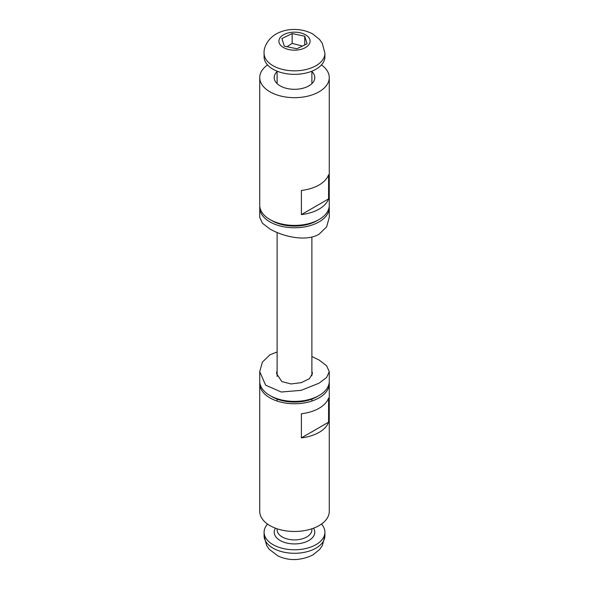 <?xml version="1.0" encoding="UTF-8"?>
<svg xmlns="http://www.w3.org/2000/svg" width="589" height="589" viewBox="0 0 589 589"><rect width="100%" height="100%" fill="white"/><g stroke="black" fill="none" stroke-linecap="round" stroke-linejoin="round"><path stroke-width="0.88" d="M277.117 71.564A20.276 11.706 0 0 0 280.158 85.876A20.276 11.706 0 0 0 308.842 85.876A20.276 11.706 0 0 0 311.883 71.564M267.546 64.923A34.766 20.07 0 0 0 259.734 77.593A34.766 20.07 0 0 0 269.917 91.788A34.766 20.07 0 0 0 307.804 96.14A34.766 20.07 0 0 0 329.266 77.593A34.766 20.07 0 0 0 321.454 64.923M301.399 190.461A34.766 20.07 0 0 0 328.574 174.771L328.574 198.898A34.766 20.07 180 0 1 301.399 214.587L301.399 190.461M328.574 198.898L301.399 214.587M329.266 77.593L329.266 205.325A34.766 20.07 180 0 1 307.804 223.872A34.766 20.07 180 0 1 269.917 219.52A34.766 20.07 180 0 1 259.734 205.325L259.734 77.593M324.914 53.282L324.914 56.78A30.414 17.56 180 0 1 314.099 70.216A30.414 17.56 180 0 1 281.667 72.705A30.414 17.56 180 0 1 264.086 56.78L264.086 53.282A30.414 17.56 0 0 0 271.234 64.591A30.414 17.56 0 0 0 314.099 66.712A30.414 17.56 0 0 0 324.914 53.282L322.301 43.321L319.636 39.529L312.693 33.934C301.134 27.793 288.249 28.795 280.629 31.909C269.946 35.664 263.46 45.846 264.086 53.282M307.083 43.8L296.849 48.777L284.266 46.148L281.917 38.543L292.151 33.566L304.734 36.194L307.083 43.8M302.466 46.045L292.151 43.402L292.151 33.566M304.734 44.941L304.734 36.194M292.151 43.402L287.034 46.737M329.266 383.675L329.266 511.407A34.766 20.07 180 0 1 307.804 529.945A34.766 20.07 180 0 1 269.917 525.594A34.766 20.07 180 0 1 259.734 511.407L259.734 383.675A34.766 20.07 0 0 0 269.917 397.869A34.766 20.07 0 0 0 307.804 402.213A34.766 20.07 0 0 0 329.266 383.675A34.766 20.07 0 0 0 329.199 382.489M328.574 398.061L328.574 422.188L301.399 437.877L301.399 413.75A34.766 20.07 0 0 0 328.574 398.061M328.574 422.188A34.766 20.07 180 0 1 301.399 437.877M259.801 382.489A34.766 20.07 0 0 0 259.734 383.675M267.546 524.077A30.414 17.56 0 0 0 264.086 532.22A30.414 17.56 0 0 0 284.067 548.712A30.414 17.56 0 0 0 317.765 543.529A30.414 17.56 0 0 0 324.914 532.22A30.414 17.56 0 0 0 321.454 524.077M318.016 396.095A31.865 18.399 180 0 1 270.984 396.095M277.117 351.979L269.917 354.799L262.363 362.132L259.734 371.644L259.734 381.311A34.766 20.07 0 0 0 294.5 401.381A34.766 20.07 0 0 0 329.266 381.311L329.266 371.644L326.637 365.813L319.083 360.019L311.883 356.492M311.883 371.261L312.464 373.536L309.402 378.683L301.369 382.636L291.054 383.962L281.8 381.547L276.536 373.536L277.117 370.599M259.734 371.644L265.639 385.191L281.255 392.016L301.156 390.352L319.083 383.181L326.637 377.431L329.266 371.644M270.984 220.109A31.865 18.399 0 0 0 271.963 220.698A31.865 18.399 0 0 0 318.016 220.109M329.199 206.511A34.766 20.07 180 0 1 329.266 207.689A34.766 20.07 180 0 1 307.804 226.235A34.766 20.07 180 0 1 269.917 221.884A34.766 20.07 180 0 1 259.734 207.689A34.766 20.07 180 0 1 259.801 206.511M329.266 207.689L329.266 217.356L326.637 226.868L319.083 234.201C306.125 242.064 282.897 236.594 269.917 228.981L262.363 223.187L259.734 217.356L259.734 207.689M282.58 46.965A15.586 8.997 180 0 1 284.458 34.287A15.586 8.997 180 0 1 306.42 35.369A15.586 8.997 180 0 1 304.542 48.055A15.586 8.997 180 0 1 282.58 46.965M275.453 528.193A20.276 11.706 0 0 0 281.439 541.173A20.276 11.706 0 0 0 306.133 541.806A20.276 11.706 0 0 0 313.547 528.193M311.883 528.782L311.883 529.857A17.383 10.035 180 0 1 307.797 536.321A17.383 10.035 180 0 1 283.302 537.529A17.383 10.035 180 0 1 277.117 529.857L277.117 528.782M324.914 535.718A30.414 17.56 180 0 1 317.765 547.034A30.414 17.56 180 0 1 274.901 549.154A30.414 17.56 180 0 1 264.086 535.718L266.699 545.679L269.202 549.279L277.971 555.942C288.882 561.045 300.456 560.75 312.693 555.066L319.636 549.471L322.301 545.679L324.914 535.718L324.914 532.22M277.117 71.195L277.117 83.623M311.883 71.195L311.883 83.623M264.086 535.718L264.086 532.22M311.883 401.057L311.883 399.092M311.883 375.804L311.883 237.021M277.117 401.057L277.117 399.092M277.117 376.467L277.117 232.508"/></g></svg>
